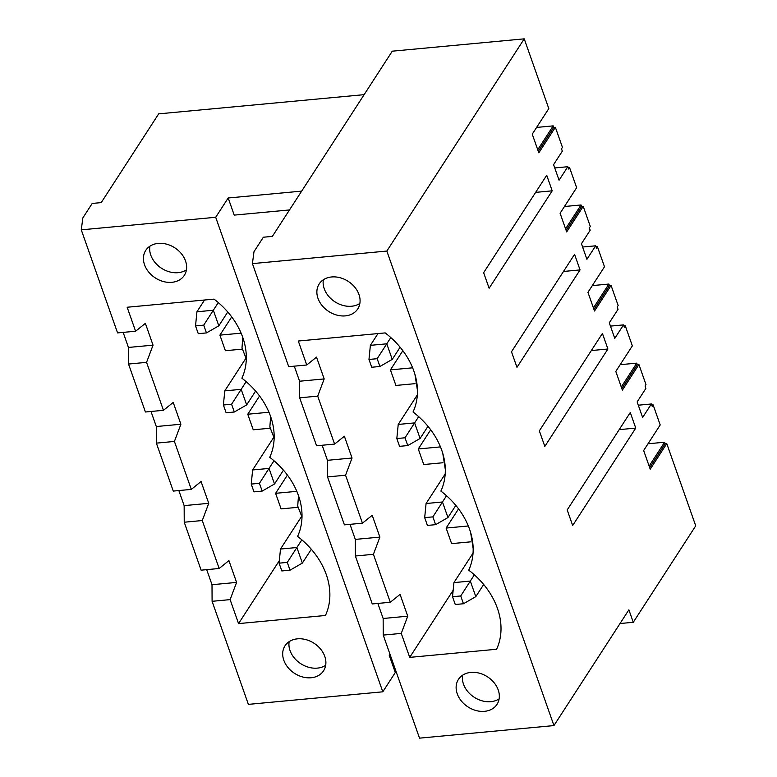 <?xml version="1.0" encoding="UTF-8"?>
<svg xmlns="http://www.w3.org/2000/svg" width="777" height="777" viewBox="0 0 777 777"><rect width="100%" height="100%" fill="white"/><g stroke="black" fill="none" stroke-linecap="round" stroke-linejoin="round"><path stroke-width="1.17" d="M390.812 337.558L386.771 343.813L392.249 359.382L379.914 366.482L377.166 358.692L368.978 359.46L371.717 367.249L379.914 366.482M377.991 333.576L370.376 345.347L386.771 343.813L377.166 358.692M370.376 345.347L368.978 359.46M392.249 359.382L400.126 347.212M418.667 416.647L414.617 422.902L420.104 438.471L407.76 445.571L405.021 437.781L396.824 438.549L399.563 446.338L407.76 445.571M417.346 394.91L398.222 424.436L414.617 422.902L405.021 437.781M398.222 424.436L396.824 438.549M420.104 438.471L427.981 426.301M446.513 495.736L442.472 501.991L447.95 517.56L435.615 524.66L432.876 516.87L424.679 517.637L427.418 525.427L435.615 524.66M445.192 473.999L426.078 503.515L442.472 501.991L432.876 516.87M426.078 503.515L424.679 517.637M447.95 517.56L455.827 505.39M474.368 574.825L470.318 581.079L475.806 596.649L463.461 603.748L460.722 595.959L452.525 596.726L455.273 604.516L463.461 603.748M473.047 553.088L453.933 582.604L470.318 581.079L460.722 595.959M453.933 582.604L452.525 596.726M475.806 596.649L483.682 584.479M218.298 302.574L213.325 310.246L218.813 325.816L206.468 332.915L203.729 325.136L195.532 325.903L198.271 333.683L206.468 332.915M204.555 300.009L196.931 311.781L213.325 310.246L203.729 325.136M196.931 311.781L195.532 325.903M218.813 325.816L227.758 311.995M246.144 381.662L241.181 389.335L246.659 404.904L234.324 412.004L231.585 404.225L223.387 404.992L226.126 412.772L234.324 412.004M246.319 357.614L224.786 390.87L241.181 389.335L231.585 404.225M224.786 390.87L223.387 404.992M246.659 404.904L255.604 391.084M273.999 460.751L269.027 468.424L274.514 483.993L262.17 491.093L259.431 483.313L251.233 484.081L253.972 491.86L262.17 491.093M274.164 436.703L252.632 469.959L269.027 468.424L259.431 483.313M252.632 469.959L251.233 484.081M274.514 483.993L283.459 470.172M301.845 539.84L296.882 547.513L302.36 563.082L290.025 570.182L287.286 562.402L279.089 563.16L281.828 570.949L290.025 570.182M302.02 515.792L280.487 549.048L296.882 547.513L287.286 562.402M280.487 549.048L279.089 563.16M302.36 563.082L311.315 549.261M470.872 672.406A22.97 17.929 32.9 0 1 494.075 682.692A22.97 17.929 32.9 0 1 497.018 704.351A22.97 17.929 32.9 0 1 467.987 706.915A22.97 17.929 32.9 0 1 458.449 679.38A22.97 17.929 32.9 0 1 470.872 672.406M553.943 725.582L419.531 738.15L383.236 635.091L401.262 633.401L407.74 616.19L400.068 594.395L390.297 602.262L372.27 603.952L355.38 556.002L373.416 554.312L379.885 537.101L372.212 515.306L362.451 523.174L344.415 524.863L327.535 476.913L345.561 475.223L352.039 458.012L344.366 436.218L334.596 444.085L316.569 445.775L299.679 397.824L317.715 396.134L324.184 378.923L316.511 357.129L306.75 364.996L288.714 366.686L252.418 263.617L386.839 251.058L553.943 725.582L628.884 609.838L633.274 622.29L695.726 525.835L666.773 443.628L650.232 469.191L643.647 450.514L660.197 424.951L653.127 404.866L652.185 406.313L651.369 403.982L642.628 417.482L637.14 401.913L645.881 388.413L645.065 386.072L645.998 384.625L638.927 364.539L622.377 390.103L615.802 371.425L632.352 345.862L625.271 325.777L624.339 327.224L623.513 324.893L614.772 338.393L609.294 322.824L618.036 309.324L617.21 306.983L618.152 305.536L611.072 285.46L594.522 311.014L587.946 292.337L604.496 266.773L597.426 246.688L596.483 248.135L595.668 245.804L586.917 259.304L581.439 243.735L590.18 230.235L589.354 227.894L590.297 226.447L583.226 206.371L566.676 231.925L560.091 213.248L576.641 187.684L569.57 167.599L568.638 169.046L567.812 166.715L559.071 180.215L553.583 164.646L562.334 151.146L561.509 148.805L562.441 147.358L555.37 127.282L538.82 152.836L532.245 134.159L548.795 108.595L524.232 38.85L392.278 51.185L272.368 236.383L263.354 237.228L253.982 251.69L252.418 263.617M306.75 364.996L298.3 341.025L385.178 332.906A74.145 57.867 32.9 0 1 413.034 411.995A74.145 57.867 32.9 0 1 440.889 491.083A74.145 57.867 32.9 0 1 468.735 570.172A74.145 57.867 32.9 0 1 496.59 649.251L409.712 657.381L401.262 633.401M331.624 276.962A22.97 17.929 32.9 0 1 354.817 287.247A22.97 17.929 32.9 0 1 357.76 308.906A22.97 17.929 32.9 0 1 328.729 311.47A22.97 17.929 32.9 0 1 319.192 283.935A22.97 17.929 32.9 0 1 331.624 276.962M499.116 698.873A22.97 17.929 32.9 0 1 474.232 697.27A22.97 17.929 32.9 0 1 462.587 675.213A22.97 17.929 32.9 0 0 463.48 684.129A22.97 17.929 32.9 0 0 499.116 698.873M659.1 426.641L643.657 450.524M621.289 387.004L636.742 363.141L620.172 364.685M636.742 363.141L637.286 364.695L638.927 364.539M651.728 405.002L653.127 404.866M649.135 466.093L664.588 442.23L665.141 443.784L649.689 467.657M665.141 443.784L666.773 443.628M664.588 442.23L648.028 443.774M547.698 110.295L532.245 134.178M364.122 94.658L158.673 113.86L101.224 202.603L92.201 203.448L82.838 217.919L81.274 229.846L117.57 332.906L135.596 331.225L127.156 307.245L214.034 299.126A74.145 57.867 32.9 0 1 241.89 378.214A74.145 57.867 32.9 0 1 269.736 457.303A74.145 57.867 32.9 0 1 297.591 536.392A74.145 57.867 32.9 0 1 325.446 615.481L238.558 623.601L230.118 599.621L212.092 601.311L248.378 704.37L382.799 691.812L395.289 672.513L396.377 672.416M544.823 446.425L607.905 349.009L602.418 333.44L539.345 430.856L544.823 446.425M489.121 288.248L552.204 190.831L546.717 175.262L483.644 272.678L489.121 288.248M516.977 367.336L580.05 269.92L574.572 254.351L511.489 351.767L516.977 367.336M572.678 525.514L635.751 428.088L630.273 412.529L567.191 509.945L572.678 525.514M386.839 251.058L524.232 38.85M620.027 623.533L633.274 622.29M301.67 191.123L228.185 197.989L215.695 217.278L81.274 229.846M537.733 149.747L553.185 125.874L553.729 127.428L538.276 151.301M230.118 599.621L236.596 582.41L228.914 560.615L219.153 568.482L201.126 570.172L184.236 522.222L202.273 520.532L208.741 503.321L201.068 481.526L191.307 489.393L174.417 441.443L180.895 424.232L173.213 402.437L163.452 410.314L145.416 411.995L128.535 364.044L146.562 362.354L153.04 345.153L128.448 347.445L128.535 364.044M219.153 568.482L202.273 520.532M553.729 127.428L555.37 127.282M568.172 167.735L569.57 167.599M575.543 189.374L560.1 213.267M553.185 125.874L536.616 127.428M289.481 209.945L234.217 215.112L228.185 197.989M382.799 691.812L215.695 217.278M395.289 672.513L389.258 655.39L389.986 654.263M186.422 269.862A22.97 17.929 32.9 0 1 161.529 268.269A22.97 17.929 32.9 0 1 149.883 246.212A22.97 17.929 32.9 0 0 150.787 255.128A22.97 17.929 32.9 0 0 186.422 269.862M359.858 303.428A22.97 17.929 32.9 0 1 334.974 301.826A22.97 17.929 32.9 0 1 323.329 279.778A22.97 17.929 32.9 0 0 324.223 288.694A22.97 17.929 32.9 0 0 359.858 303.428M390.297 602.262L373.416 554.312M334.596 444.085L317.715 396.134M350 524.339L355.303 539.403L355.38 556.002M362.451 523.174L345.561 475.223M294.289 366.161L299.601 381.225L299.679 397.824M322.144 445.25L327.447 460.314L327.535 476.913M377.845 603.428L383.148 618.492L383.236 635.091M390.345 655.293L389.258 655.39M206.701 569.648L212.004 584.712L212.092 601.311M178.846 490.559L184.149 505.623L184.236 522.222M151 411.47L156.303 426.534L156.381 443.133L173.271 491.083L191.307 489.393M123.145 332.381L128.448 347.445M171.882 282.323A22.97 17.929 -147.1 0 0 184.314 275.349A22.97 17.929 -147.1 0 0 181.381 253.69A22.97 17.929 -147.1 0 0 158.178 243.395A22.97 17.929 -147.1 0 0 145.746 250.379A22.97 17.929 -147.1 0 0 148.689 272.028A22.97 17.929 -147.1 0 0 171.882 282.323M311.14 677.758A22.97 17.929 -147.1 0 0 323.572 670.784A22.97 17.929 -147.1 0 0 320.629 649.125A22.97 17.929 -147.1 0 0 297.436 638.84A22.97 17.929 -147.1 0 0 285.004 645.813A22.97 17.929 -147.1 0 0 287.946 667.472A22.97 17.929 -147.1 0 0 311.14 677.758M325.68 665.306A22.97 17.929 32.9 0 1 300.786 663.704A22.97 17.929 32.9 0 1 289.141 641.647A22.97 17.929 32.9 0 0 300.786 663.704A22.97 17.929 32.9 0 0 325.68 665.306M163.452 410.314L146.562 362.354M554.749 167.939L567.812 166.715M535.635 192.375L552.204 190.831M453.176 590.248L409.712 657.381M468.327 525.98L446.124 528.059L451.612 543.628L470.736 541.841M446.124 528.059L458.556 508.857M440.472 446.892L418.279 448.97L423.756 464.539L442.88 462.752M418.279 448.97L430.701 429.768M412.616 367.812L390.423 369.881L395.911 385.45L415.025 383.663M390.423 369.881L402.855 350.68M582.595 247.028L595.668 245.804M563.49 271.464L580.05 269.92M610.45 326.107L623.513 324.893M591.336 350.553L607.905 349.009M379.885 537.101L355.303 539.403M407.74 616.19L383.148 618.492M623.873 325.913L625.271 325.777M352.039 458.012L327.447 460.314M596.027 246.824L597.426 246.688M565.578 228.826L581.041 204.963L581.584 206.517L566.132 230.39M581.584 206.517L583.226 206.371M153.04 345.153L145.367 323.349L135.596 331.225M324.184 378.923L299.601 381.225M581.041 204.963L564.471 206.517M279.341 560.615L238.558 623.601M296.814 491.336L275.602 493.317L281.089 508.886L297.931 507.313M275.602 493.317L287.412 475.077M268.959 412.247L247.756 414.228L253.234 429.798L270.085 428.224M247.756 414.228L259.557 395.998M241.113 333.158L219.901 335.14L225.388 350.709L242.23 349.135M219.901 335.14L231.711 316.909M619.191 429.642L635.751 428.088M638.296 405.196L651.369 403.982M603.399 268.463L587.956 292.346M593.434 307.915L608.886 284.052L592.327 285.596M180.895 424.232L156.303 426.534M174.417 441.443L156.381 443.133M608.886 284.052L609.44 285.606L593.987 309.479M609.44 285.606L611.072 285.46M631.254 347.552L615.802 371.435M208.741 503.321L184.149 505.623M637.286 364.695L621.833 388.568M236.596 582.41L212.004 584.712M301.69 516.307L297.708 506.05L298.494 495.687M445.308 469.463L442.803 453.525M417.453 390.384L414.947 374.436M473.154 548.552L470.648 532.614M245.979 358.129L241.997 347.873L242.793 337.509M273.834 437.218L269.852 426.962L270.649 416.598"/></g></svg>

